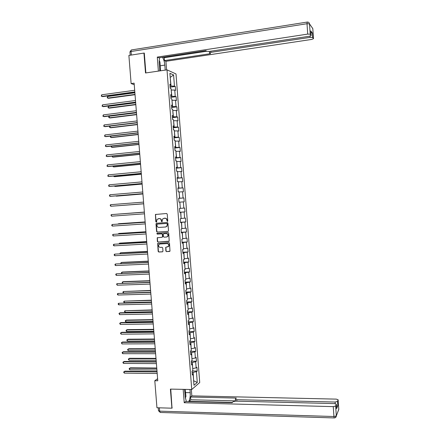 <?xml version="1.0" encoding="UTF-8"?>
<svg xmlns="http://www.w3.org/2000/svg" width="440" height="440" viewBox="0 0 440 440"><rect width="100%" height="100%" fill="white"/><g stroke="black" fill="none" stroke-linecap="round" stroke-linejoin="round"><path stroke-width="0.66" d="M167.376 221.452L167.761 220.974L167.228 214.104L166.573 213.499L155.419 214.484L155.821 221.777L156.563 222.035L156.998 219.379L159.214 218.587C160.38 218.631 161.073 219.274 161.288 220.517L161.354 221.403L162.107 221.661L162.52 219.027L164.769 218.207C165.946 218.251 166.639 218.895 166.854 220.138L167.376 221.452M165.869 251.009L166.513 251.62L169.994 251.185L169.499 243.188L168.845 242.578L157.674 243.43L158.158 251.411L158.802 252.021L162.426 251.834L162.971 251.157L162.718 247.918L162.074 247.308L160.27 247.407C158.746 247.093 158.268 246.174 158.835 244.651L160.001 243.975L167.073 243.584C168.586 243.876 169.076 244.783 168.548 246.301L165.715 247.357L165.869 251.009L166.766 251.559L169.538 251.466M144.315 53.257L143.946 53.081L145.514 72.98L167.007 69.856L191.747 389.516L170.406 389.103L171.908 408.188L156.948 407.754L154.798 380.732L157.773 380.776L134.118 83.149L131.12 83.573L134.239 84.672M143.946 53.081L128.882 55.429L131.12 83.573M167.976 231.424L168.526 230.742L167.931 223.119L167.277 222.514L156.536 223.229L155.991 223.911L156.585 231.484L157.229 232.089L168.097 231.402M168.713 233.162L169.208 241.181L158.015 242.061L157.371 241.456L157.234 237.787L162.003 237.287L162.547 236.605L162.382 234.454L161.733 233.844L157.212 234.119L156.844 233.393L168.064 232.551L168.713 233.162M167.007 69.856L176.006 73.959L199.722 382.536L191.747 389.516M192.236 371.008L197.219 371.058L196.928 367.268L196.147 367.889L195.679 361.801L196.46 361.202L196.169 357.407L195.388 357.995L194.915 351.901L195.701 351.334L195.41 347.534L194.623 348.09L194.156 341.985L194.942 341.451L194.645 337.651L193.859 338.168L193.391 332.057L194.178 331.562L193.886 327.75L193.094 328.24L192.627 322.118L193.419 321.657L193.122 317.84L192.33 318.296L191.857 312.169L192.654 311.74L192.357 307.918L191.565 308.336L191.092 302.203L191.889 301.807L191.593 297.985L190.795 298.37L190.322 292.226L191.125 291.868L190.828 288.041L190.025 288.387L189.552 282.238L190.355 281.914L190.064 278.08L189.255 278.394L188.782 272.239L189.59 271.942L189.294 268.109L188.485 268.389L188.012 262.224L188.821 261.965L188.529 258.126L187.715 258.368L187.242 252.197L188.056 251.972L187.759 248.127L186.94 248.341L186.466 242.16L187.286 241.967L186.989 238.117L186.17 238.299L185.691 232.111L186.511 231.952L186.214 228.096L185.394 228.239L184.916 222.046L185.74 221.925L185.444 218.064L184.619 218.169L184.14 211.97L184.971 211.882L184.674 208.016L183.843 208.087L183.365 201.878L184.195 201.828L183.898 197.956L183.068 197.995L182.589 191.78L183.42 191.757L183.123 187.886L182.287 187.891L181.808 181.665L182.644 181.681L182.347 177.799L181.506 177.771L181.027 171.534L181.869 171.589L181.566 167.701L180.73 167.635L180.246 161.398L181.088 161.486L180.791 157.591L179.944 157.493L179.465 151.245L180.312 151.365L180.01 147.472L179.163 147.334L178.684 141.075L179.531 141.235L179.234 137.335L178.382 137.165L177.898 130.9L178.75 131.093L178.453 127.188L177.595 126.979L177.111 120.709L177.969 120.934L177.667 117.029L176.809 116.782L176.33 110.501L177.188 110.764L176.886 106.854L176.028 106.574L175.538 100.287L176.402 100.584L176.105 96.668L175.236 96.355L174.752 90.057L175.621 90.392L175.318 86.466L174.449 86.119L173.591 74.949L169.895 73.299L170.77 84.629L169.873 84.266L170.181 88.281L171.083 88.627L171.573 95.018L170.676 94.694L170.989 98.698L171.881 99.011L172.376 105.391L171.485 105.105L171.793 109.104L172.684 109.379L173.173 115.753L172.288 115.5L172.596 119.493L173.481 119.735L173.976 126.099L173.09 125.884L173.399 129.877L174.284 130.075L174.774 136.433L173.888 136.257L174.196 140.239L175.082 140.404L175.571 146.757L174.691 146.614L174.999 150.59L175.874 150.722L176.363 157.064L175.489 156.959L175.797 160.93L176.671 161.024L177.161 167.354L176.286 167.288L176.594 171.259L177.469 171.314L177.953 177.639L177.084 177.606L177.392 181.572L178.261 181.588L178.75 187.907L177.881 187.907L178.189 191.868L179.053 191.851L179.542 198.16L178.679 198.204L178.981 202.158L179.845 202.103L180.329 208.401L179.471 208.478L179.779 212.427L180.637 212.339L179.773 212.382M197.219 371.058L196.444 371.69L197.269 382.454L193.99 385.292L193.149 374.374L192.34 375.029L192.044 371.162L192.852 370.519L192.374 364.342L191.565 364.964L191.268 361.091L192.077 360.481L191.598 354.299L190.784 354.888L190.487 351.005L191.301 350.433L190.823 344.24L190.009 344.795L189.706 340.907L190.52 340.373L190.042 334.175L189.228 334.692L188.925 330.798L189.745 330.297L189.266 324.093L188.441 324.572L188.144 320.678L188.964 320.21L188.485 313.995L187.66 314.441L187.358 310.541L188.183 310.112L187.704 303.886L186.879 304.298L186.577 300.394L187.402 299.998L186.923 293.766L186.093 294.145L185.79 290.235L186.621 289.872L186.142 283.635L185.306 283.976L185.004 280.06L185.84 279.736L185.356 273.488L184.52 273.79L184.217 269.874L185.053 269.582L184.575 263.329L183.733 263.599L183.431 259.672L184.272 259.419L183.788 253.154L182.941 253.391L182.639 249.458L183.486 249.238L183.002 242.974L182.155 243.172L181.847 239.234L182.699 239.052L182.215 232.771L181.363 232.936L181.055 228.998L181.907 228.85L181.423 222.563L180.571 222.69L180.263 218.746L181.121 218.631L180.637 212.339M191.373 362.445L192.401 362.45L192.698 368.55M192.869 368.555L196.147 367.889M192.401 362.45L195.679 361.801M192.374 364.342L191.488 363.952M190.603 352.523L191.631 352.523L191.934 358.633M192.104 358.633L195.388 357.995M191.631 352.523L194.915 351.901M191.598 354.299L190.713 353.936M189.838 342.59L190.867 342.584L191.163 348.7M191.34 348.7L194.623 348.09M190.867 342.584L194.156 341.985M190.823 344.24L189.937 343.904M189.068 332.645L190.097 332.635L190.399 338.762M190.57 338.756L193.859 338.168M190.097 332.635L193.391 332.057M190.042 334.175L189.162 333.867M188.298 322.685L189.327 322.668L189.629 328.807M189.799 328.801L193.094 328.24M189.327 322.668L192.627 322.118M189.266 324.093L188.386 323.812M187.528 312.714L188.556 312.692L188.859 318.835M189.03 318.835L192.33 318.296M188.556 312.692L191.857 312.169M188.485 313.995L187.605 313.748M186.758 302.731L187.787 302.704L188.089 308.858M188.26 308.853L191.565 308.336M187.787 302.704L191.092 302.203M187.704 303.886L186.83 303.666M185.983 292.732L187.017 292.705L187.319 298.865M187.49 298.859L190.795 298.37M187.017 292.705L190.322 292.226M186.923 293.766L186.049 293.574M185.207 282.722L186.241 282.689L186.544 288.86M186.72 288.855L190.025 288.387M186.241 282.689L189.552 282.238M186.142 283.635L185.268 283.47M184.437 272.701L185.465 272.663L185.768 278.839M185.944 278.834L189.255 278.394M185.465 272.663L188.782 272.239M185.356 273.488L184.487 273.356M183.662 262.669L184.69 262.625L184.998 268.807M185.169 268.802L188.485 268.389M184.69 262.625L188.012 262.224M184.575 263.329L183.7 263.225M182.881 252.626L183.915 252.571L184.222 258.764M184.393 258.759L187.715 258.368M183.915 252.571L187.242 252.197M183.788 253.154L182.919 253.083M182.105 242.566L183.139 242.506L183.441 248.71M183.618 248.705L186.94 248.341M183.139 242.506L186.466 242.16M183.002 242.974L182.132 242.924M181.33 232.49L182.358 232.43L182.666 238.645M182.837 238.634L186.17 238.299M182.358 232.43L185.691 232.111M182.215 232.771L181.346 232.76M180.549 222.409L181.583 222.343L181.885 228.564M182.061 228.553L185.394 228.239M181.583 222.343L184.916 222.046M181.423 222.563L180.56 222.574M179.768 212.311L180.802 212.24L181.11 218.466M181.28 218.455L184.619 218.169M180.802 212.24L184.14 211.97M179.845 202.136L180.329 208.362M180.499 208.351L183.843 208.087M180.021 202.125L183.365 201.878M179.064 192.011L179.718 198.231L178.684 198.308M179.718 198.231L183.068 197.995M179.24 191.994L182.589 191.78M179.542 198.16L178.679 198.248M178.282 181.869L178.937 188.095L177.903 188.183M178.937 188.095L182.287 187.891M178.453 181.858L181.808 181.665M178.75 187.907L177.892 188.018M177.496 171.715L178.156 177.953L177.122 178.046M178.156 177.953L181.506 177.771M177.672 171.699L181.027 171.534M177.953 177.639L177.1 177.782M176.71 161.552L177.37 167.794L176.336 167.893M177.37 167.794L180.73 167.635M176.886 161.535L180.246 161.398M177.161 167.354L176.308 167.53M175.929 151.377L176.583 157.625L175.549 157.724M176.583 157.625L179.944 157.493M176.099 151.355L179.465 151.245M176.363 157.064L175.516 157.267M175.137 141.185L175.797 147.439L174.763 147.548M175.797 147.439L179.163 147.334M175.312 141.163L178.684 141.075M175.571 146.757L174.719 146.988M174.35 130.977L175.01 137.242L173.976 137.357M175.01 137.242L178.382 137.165M174.526 130.961L177.898 130.9M174.774 136.433L173.927 136.697M173.564 120.764L174.224 127.034L173.184 127.149M174.224 127.034L177.595 126.979M173.734 120.742L177.111 120.709M173.976 126.099L173.129 126.396M172.772 110.534L173.431 116.809L172.398 116.936M173.431 116.809L176.809 116.782M172.948 110.512L176.33 110.501M173.173 115.753L172.332 116.078M171.98 100.293L172.639 106.574L171.606 106.706M172.639 106.574L176.028 106.574M172.156 100.271L175.538 100.287M172.376 105.391L171.534 105.749M171.188 90.035L171.853 96.327L170.814 96.459M171.853 96.327L175.236 96.355M171.364 90.013L174.752 90.057M171.573 95.018L170.731 95.403M170.225 77.528L171.055 86.064L170.022 86.207M171.055 86.064L174.449 86.119M170.214 77.424L173.591 74.949M170.77 84.629L169.934 85.047M171.908 408.188L172.227 407.908M157.608 378.702L154.798 380.732M193.628 380.617L193.166 372.367L192.137 372.356M193.639 380.754L197.269 382.454M193.166 372.367L196.444 371.69M193.149 374.374L192.258 373.951M170.099 87.18L175.318 86.466M170.885 97.35L176.105 96.668M171.666 107.509L176.886 106.854M172.453 117.656L177.667 117.029M173.234 127.787L178.453 127.188M174.02 137.907L179.234 137.335M174.801 148.016L180.01 147.472M175.577 158.114L180.791 157.591M176.358 168.196L181.566 167.701M177.139 178.266L182.347 177.799M177.914 188.32L183.123 187.886M178.69 198.369L183.898 197.956M179.762 212.251L184.971 211.882M180.538 222.266L185.74 221.925M181.313 232.271L186.511 231.952M182.083 242.259L187.286 241.967M182.853 252.236L188.056 251.972M183.623 262.202L188.821 261.965M184.393 272.156L189.59 271.942M185.163 282.095L190.355 281.914M185.928 292.023L191.125 291.868M186.692 301.939L191.889 301.807M187.462 311.845L192.654 311.74M188.227 321.734L193.419 321.657M188.986 331.611L194.178 331.562M189.75 341.479L194.942 341.451M190.514 351.334L195.701 351.334M191.274 361.18L196.46 361.202M167.524 221.414L167.101 220.11C166.887 218.862 166.194 218.218 165.022 218.174L164.769 218.207M163.939 218.257L165.022 218.174M158.4 218.642L159.472 218.559C160.639 218.603 161.326 219.247 161.541 220.484L161.959 221.788M155.991 214.253L155.54 214.924L156.079 221.744L156.426 222.156M156.651 223.223L156.25 223.878L156.844 231.44L157.487 232.045L168.146 231.385M167.145 223.889L166.689 223.46L157.256 224.087L156.948 225.495C157.163 226.732 157.85 227.376 159.016 227.425L165.462 227.013L166.854 226.21L167.393 223.85L166.689 223.46M157.46 224.059L166.936 223.427M165.743 226.969L167.101 226.171L167.216 224.823M167.393 223.85L167.464 224.785M168.96 241.401L158.015 242.061M157.729 237.54L157.371 238.167L157.63 241.401L158.274 242.006M162.146 237.259L162.8 236.561L162.63 234.405L161.986 233.799L157.212 234.119M157.251 233.216L157.471 234.075M166.529 237.017L167.717 236.319C168.278 234.784 167.788 233.871 166.26 233.569L163.763 233.723L163.213 234.399L163.383 236.555L164.032 237.166L166.529 237.017M166.848 236.962L167.965 236.269C168.52 234.74 168.036 233.822 166.507 233.525L166.26 233.569M163.884 233.701L166.507 233.525M166.194 247.088L165.864 247.704L166.117 250.949M167.722 246.956L168.795 246.246C169.323 244.728 168.834 243.821 167.321 243.529L167.073 243.584M159.902 243.986L167.321 243.529M158.158 243.177L157.817 243.799L158.411 251.35L159.055 251.955L162.652 251.768M170.274 88.314L170.137 87.665M134.882 92.802L107.618 96.503L107.751 98.087L108.477 98.291L135.036 94.71M107.618 96.503L107.195 97.774L107.751 98.087L135.008 94.408M134.811 91.916L101.811 96.421L101.679 94.809L134.684 90.277M134.838 92.235L102.564 96.63L101.25 96.102L101.679 94.809M159.506 66.737L159.253 63.465M159.121 60.5L159.946 61.963L160.496 69.014L159.753 69.9M185.075 395.192L184.828 392.046M185.147 389.389L185.961 396.352L185.334 398.156M159.83 70.901L159.17 62.436L159.538 57.717M160.243 65.775L164.83 65.093C164.511 61.76 163.719 59.153 162.454 57.272M164.83 65.093L165.22 70.114M166.595 69.916L165.924 61.292L164.478 60.588L210.579 53.653L209.517 52.96L210.87 52.36L310.189 37.356L310.101 36.102M163.157 57.167L164.257 57.712L164.478 60.588M165.924 61.292L311.757 39.424L313.506 38.671L312.807 28.606L309.513 23.898L310.222 34.249L311.13 35.475L309.353 36.251L209.38 51.414L206.822 51.304L205.805 50.672L158.812 57.827L157.289 57.085L307.72 34.095L307.005 23.716L131.054 51.497L131.34 55.05M158.378 71.109L157.289 57.085M311.647 26.945L312.818 28.622L313.506 38.671L312.637 37.499L310.189 37.356M310.943 32.714L312.323 32.967L310.822 31.004M310.222 34.249L307.72 34.095M143.996 53.103L144.298 53.059L145.865 72.93M164.257 57.712L206.745 51.255M160.364 69.174L160.49 70.802M160.105 70.857L160.006 69.597M189.97 389.483L190.218 392.695C190.416 396.589 189.893 399.559 188.65 401.599M184.619 389.378L185.224 397.106L186.373 401.544M183.178 389.351L184.222 402.732L185.565 401.522L232.177 402.71L233.052 401.726L235.499 401.148L334.505 403.59L336.336 404.283L336.639 408.672L337.777 405.763L336.479 406.318M189.112 401.61L190.768 399.773L190.553 397.018L191.829 395.868L336.336 399.124L338.14 399.79L337.48 401.434L337.777 405.763M191.334 389.51L191.829 395.868M184.222 402.732L333.256 406.626L335.649 406.005L336.336 404.283M335.252 403.656L335.137 402.034L236.781 399.685L235.373 399.141L236.28 398.074L190.553 397.018M335.137 402.034L337.48 401.434M172.018 408.089L170.748 389.114M232.441 402.413L189.085 401.313M336.627 408.513L336.331 404.305M235.499 400.873L190.768 399.773M171.078 98.731L170.923 97.867M135.68 102.812L108.422 106.37L108.548 107.949L109.274 108.13L135.828 104.687M108.422 106.37L107.993 107.624L108.548 107.949L135.806 104.412M171.881 109.131L171.71 108.059M136.472 112.805L109.219 116.221L109.351 117.799L110.072 117.959L136.62 114.659M109.219 116.221L108.741 116.837L108.796 117.464L109.351 117.799L136.598 114.406M135.625 102.146L102.63 106.469L102.498 104.858L135.493 100.507M135.647 102.438L103.378 106.656L102.069 106.139L102.498 104.858M136.439 112.365L103.444 116.501L103.318 114.895L136.307 110.726M136.455 112.624L104.198 116.666L102.889 116.166L103.318 114.895M172.684 119.521L172.496 118.234M137.395 124.388L110.149 127.639L109.593 127.292L109.538 126.665L110.017 126.066L110.149 127.639L110.869 127.771L137.412 124.614M173.487 129.894L173.283 128.398M110.831 136.081L110.946 137.462L111.661 137.577L138.199 134.558M110.644 136.103L110.391 137.109L110.946 137.462L138.188 134.359M174.29 140.256L174.07 138.55M111.645 146.086L111.743 147.274L112.459 147.367L138.991 144.485M111.265 146.124L111.188 146.911L111.743 147.274L138.98 144.32M137.247 122.562L104.264 126.528L104.132 124.922L137.121 120.929M137.269 122.799L105.012 126.665L103.703 126.176L104.132 124.922M138.055 132.754L105.078 136.538L104.951 134.932L137.929 131.12M138.072 132.957L105.826 136.653L104.522 136.18L104.951 134.932M138.864 142.929L105.897 146.537L105.765 144.936L138.738 141.301M138.881 143.11L106.639 146.63L105.336 146.168L105.765 144.936M175.087 150.607L174.851 148.687M112.459 156.073L112.536 157.08L113.251 157.146L139.777 154.407M111.936 156.129L112.536 157.08L139.766 154.264M139.673 153.093L106.711 156.524L106.579 154.924L139.546 151.465M139.689 153.246L107.448 156.59L106.15 156.139L106.579 154.924M175.852 160.936L175.632 158.812M113.267 166.051L113.333 166.87L114.043 166.914L140.564 164.312M112.745 166.1L113.333 166.87L140.558 164.197M140.481 163.246L107.525 166.496L107.393 164.901L140.355 161.618M140.492 163.367L108.262 166.546L106.959 166.106L107.393 164.901M176.583 171.116L176.413 168.927M114.076 176.017L114.125 176.644L114.835 176.671L141.35 174.207M113.553 176.066L114.125 176.644L141.345 174.119M141.29 173.382L108.334 176.457L108.207 174.862L141.157 171.76M141.295 173.476L109.071 176.484L107.773 176.055L108.207 174.862M177.364 181.214L177.194 179.031M114.884 185.966L114.917 186.412L115.627 186.412L142.137 184.09M114.367 186.016L114.917 186.412L142.131 184.024M142.093 183.507L109.148 186.406L109.016 184.811L141.961 181.891M142.098 183.573L109.879 186.406L108.581 185.994L109.016 184.811M178.145 191.301L177.975 189.118M115.693 195.91L116.419 196.147L142.923 193.963M115.396 195.932L142.918 193.924M142.896 193.622L109.956 196.345L109.83 194.75L142.769 192.005M142.901 193.661L110.688 196.323L109.395 195.921L109.83 194.75M178.921 201.372L178.756 199.194M116.496 205.838L143.704 203.819M116.413 205.843L143.704 203.808M143.698 203.726L110.764 206.267L110.638 204.677L143.572 202.103M143.698 203.737L110.764 206.267L110.149 205.2L110.638 204.677M179.702 211.431L179.531 209.253M144.364 212.086L117.172 214.165M144.364 212.102L117.079 214.17M111.573 216.183L110.957 215.105L111.447 214.594L144.37 212.196L111.447 214.594L111.573 216.183L144.502 213.813M180.477 221.48L180.306 219.302M145.145 221.925L118.651 223.718L117.975 224.07M145.151 221.964L117.672 224.092M145.173 222.233L112.255 224.494L145.173 222.272M112.382 226.083L111.815 225.627L111.766 224.994L112.255 224.494L112.382 226.083L145.299 223.883M181.253 231.512L181.082 229.339M145.926 231.748L119.438 233.404L118.745 233.514L118.778 233.965M145.931 231.814L118.745 233.514L118.255 233.992M145.97 232.271L113.058 234.388L145.976 232.337M113.19 235.966L112.569 234.872L113.058 234.388L113.19 235.966L146.102 233.948M182.028 241.532L181.858 239.365M146.707 241.56L120.225 243.084L119.532 243.21L119.581 243.843M146.713 241.648L119.532 243.21L119.059 243.876M146.762 242.292L113.867 244.261L146.773 242.385M113.993 245.845L113.427 245.372L113.377 244.739L113.867 244.261L113.993 245.845L146.899 243.997M182.798 251.543L182.699 249.447M147.482 251.361L121.011 252.747L120.318 252.896L120.384 253.715M147.494 251.477L120.318 252.896L119.862 253.743M147.56 252.307L114.67 254.128L147.571 252.428M114.796 255.706L114.23 255.228L114.18 254.595L114.67 254.128L114.796 255.706L147.697 254.034M183.573 261.541L183.513 259.649M148.264 261.146L121.792 262.399L121.105 262.57L121.182 263.571M148.274 261.288L121.105 262.57L120.665 263.593M148.357 262.306L115.472 263.984L148.368 262.454M115.599 265.562L115.033 265.067L114.983 264.435L115.472 263.984L115.599 265.562L148.495 264.061M184.344 271.524L184.299 269.841M149.039 270.925L122.573 272.036L121.886 272.234L121.985 273.416M149.055 271.089L121.886 272.234L121.401 272.668L121.616 273.433M149.149 272.294L116.276 273.823L149.166 272.464M116.402 275.402L115.836 274.896L115.786 274.269L116.276 273.823L116.402 275.402L149.292 274.071M185.114 281.496L185.086 280.027M149.815 280.687L123.354 281.666L122.672 281.881L122.782 283.25M149.831 280.88L122.672 281.881L122.183 282.31L122.601 283.256M149.941 282.266L117.079 283.652L149.958 282.469M117.205 285.225L116.584 284.086L117.079 283.652L117.205 285.225L150.084 284.07M185.884 291.456L185.873 290.197M150.59 290.439L123.453 291.522L123.58 293.068L150.733 292.226L117.876 293.469L150.75 292.457M150.607 290.659L123.453 291.522L122.964 291.935L123.013 292.556L123.58 293.068M118.008 295.042L117.436 294.52L117.387 293.893L117.876 293.469L118.008 295.042L150.882 294.058M186.654 301.406L186.659 300.355M151.365 300.179L124.234 301.152L124.361 302.693L151.509 301.989M151.388 300.427L124.234 301.152L123.745 301.554L123.794 302.17L124.361 302.693M151.525 302.175L118.679 303.276L151.547 302.434M118.806 304.843L118.234 304.31L118.184 303.683L118.679 303.276L118.806 304.843L151.673 304.029M187.424 311.339L187.446 310.497M152.141 309.909L125.015 310.767L125.142 312.307L152.284 311.74M152.163 310.178L125.015 310.767L124.526 311.157L124.575 311.773L125.142 312.307M152.317 312.114L120.181 312.774L119.477 313.071L152.339 312.4M119.603 314.639L118.982 313.467L119.477 313.071L119.603 314.639L152.465 313.995M188.188 321.261L188.227 320.628M152.911 319.627L126.473 320.067L125.796 320.37L125.922 321.909L153.06 321.481M152.933 319.924L125.796 320.37L125.307 320.755L125.356 321.365L125.922 321.909M153.104 322.041L120.972 322.536L120.274 322.85L153.126 322.35M120.401 324.418L119.829 323.862L119.779 323.235L120.274 322.85L120.401 324.418L153.252 323.945M188.953 331.172L189.007 330.748M153.681 329.329L127.248 329.637L126.572 329.962L126.698 331.502L153.83 331.21M153.709 329.654L126.572 329.962L126.082 330.336L126.132 330.946L126.698 331.502M153.89 331.952L121.77 332.283L121.072 332.618L153.918 332.288M121.198 334.186L120.626 333.619L120.577 332.992L121.072 332.618L121.198 334.186L154.044 333.877M154.451 339.026L128.024 339.196L127.353 339.543L127.479 341.077L154.605 340.929M154.479 339.372L127.353 339.543L126.863 339.906L126.913 340.516L127.479 341.077M154.677 341.853L122.562 342.018L121.864 342.375L154.71 342.216M121.996 343.937L121.368 342.738L121.864 342.375L121.996 343.937L154.831 343.805M155.221 348.706L128.799 348.744L128.128 349.113L128.255 350.647L155.375 350.631M155.254 349.08L128.128 349.113L127.639 349.465L127.688 350.075L128.255 350.647M155.463 351.742L123.354 351.742L122.661 352.121L155.496 352.127M122.788 353.683L122.216 353.1L122.166 352.473L122.661 352.121L122.788 353.683L155.623 353.716M155.991 358.375L129.575 358.281L128.904 358.672L129.03 360.201L156.145 360.327M156.024 358.771L128.904 358.672L128.414 359.013L128.464 359.623L129.03 360.201M156.25 361.614L124.146 361.449L123.453 361.856L156.282 362.032M123.58 363.413L123.008 362.819L122.958 362.197L123.453 361.856L123.58 363.413L156.409 363.616M156.761 368.033L130.345 367.807L129.679 368.22L129.805 369.749L156.915 370.007M156.794 368.456L129.679 368.22L129.19 368.55L129.239 369.16L129.805 369.749M157.031 371.481L124.938 371.151L124.245 371.575L157.069 371.921M124.372 373.131L123.8 372.532L123.75 371.905L124.245 371.575L124.372 373.131L157.196 373.505M130.191 55.226L129.938 52.036L131.054 51.497C131.01 50.314 131.241 49.781 131.742 49.902L307.065 22.088M311.118 35.459L310.805 30.866M312.323 32.967L312.637 37.499M210.788 51.2L210.87 52.36M311.663 26.967L312.829 28.743M309.513 23.898C309.293 22.6 308.528 21.989 307.225 22.061L307.005 23.716L309.513 23.898M335.649 406.005L336.325 415.877L338.789 409.404L338.135 399.806L338.795 409.382L338.3 410.79M159.39 407.825L159.654 411.153L333.933 416.521L333.256 406.626M236.781 399.685L236.896 401.181M185.669 392.596L190.218 392.695M336.325 415.877L333.933 416.521L334.186 417.94C335.434 417.868 336.149 417.214 336.331 415.976L336.325 415.877M335.104 417.764L336.331 415.976L338.784 409.228M334.323 417.94L160.127 412.462L159.654 411.153L158.477 410.658L158.252 407.792M160.468 412.473L158.488 410.784M131.312 50.001L129.932 51.925M209.396 51.414L209.506 52.855M311.13 35.475L310.816 30.877M235.378 399.278L235.521 401.148"/></g></svg>
